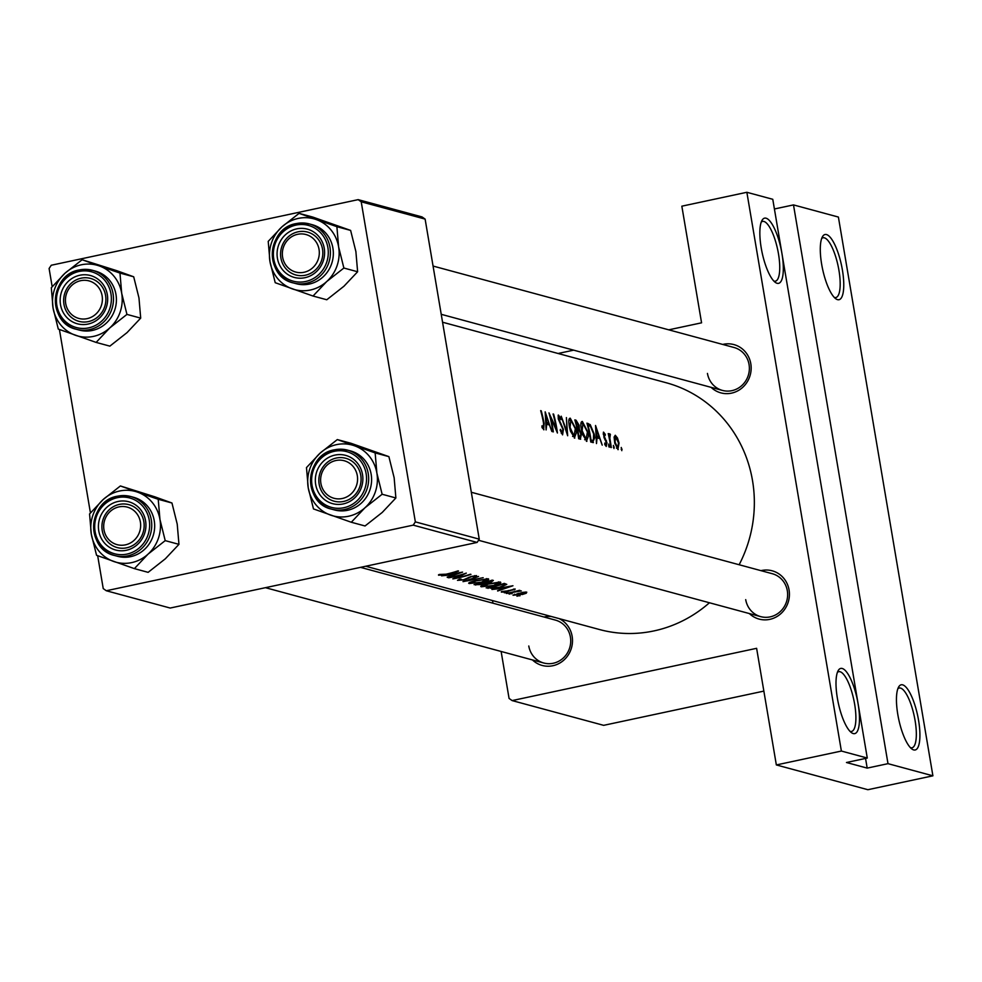 <?xml version="1.0" encoding="UTF-8"?>
<svg xmlns="http://www.w3.org/2000/svg" width="982" height="982" viewBox="0 0 982 982"><rect width="100%" height="100%" fill="white"/><g stroke="black" fill="none" stroke-linecap="round" stroke-linejoin="round"><path stroke-width="1.47" d="M761.222 247.93A33.339 9.648 -102.1 0 1 762.081 220.263A33.339 9.648 -102.1 0 1 781.942 253.54A33.339 9.648 -102.1 0 1 775.375 282.423A33.339 9.648 -102.1 0 1 761.222 247.93M773.853 281.073A30.565 8.85 77.9 0 0 775.375 281.183A30.565 8.85 77.9 0 0 778.481 253.859A30.565 8.85 77.9 0 0 762.597 221.404A30.565 8.85 77.9 0 0 761.246 222.128M821.664 264.293A33.339 9.648 -102.1 0 1 822.523 236.625A33.339 9.648 -102.1 0 1 842.384 269.903A33.339 9.648 -102.1 0 1 835.817 298.786A33.339 9.648 -102.1 0 1 821.664 264.293M834.295 297.436A30.565 8.85 77.9 0 0 835.817 297.546A30.565 8.85 77.9 0 0 838.923 270.222A30.565 8.85 77.9 0 0 823.039 237.767A30.565 8.85 77.9 0 0 821.688 238.479M837.376 698.202A33.339 9.648 -102.1 0 1 838.235 670.534A33.339 9.648 -102.1 0 1 858.096 703.812A33.339 9.648 -102.1 0 1 851.529 732.695A33.339 9.648 -102.1 0 1 837.376 698.202M850.007 731.344A30.565 8.85 77.9 0 0 851.529 731.455A30.565 8.85 77.9 0 0 854.635 704.131A30.565 8.85 77.9 0 0 838.751 671.676A30.565 8.85 77.9 0 0 837.401 672.388M897.818 714.552A33.339 9.648 -102.1 0 1 898.69 686.897A33.339 9.648 -102.1 0 1 918.538 720.162A33.339 9.648 -102.1 0 1 911.971 749.057A33.339 9.648 -102.1 0 1 897.818 714.552M910.449 747.707A30.565 8.85 77.9 0 0 911.971 747.805A30.565 8.85 77.9 0 0 915.077 720.493A30.565 8.85 77.9 0 0 899.193 688.026A30.565 8.85 77.9 0 0 897.843 688.75M722.727 344.437A25.004 23.678 105.1 0 1 750.8 363.721A25.004 23.678 105.1 0 1 738.697 390.32A25.004 23.678 105.1 0 1 711.115 387.35M707.445 373.418A22.23 21.052 -74.9 0 0 722.445 390.419A22.23 21.052 -74.9 0 0 749.057 364.518A22.23 21.052 -74.9 0 0 734.057 347.505L433.05 266.048M760.989 570.652A25.004 23.678 105.1 0 1 789.062 589.949A25.004 23.678 105.1 0 1 776.958 616.536A25.004 23.678 105.1 0 1 749.376 613.578M745.706 599.634A22.23 21.052 -74.9 0 0 760.706 616.635A22.23 21.052 -74.9 0 0 787.318 590.734A22.23 21.052 -74.9 0 0 772.318 573.721L471.323 492.264M544.065 617.027A25.004 23.678 105.1 0 1 551.295 616.487M559.04 618.574A25.004 23.678 105.1 0 1 572.138 636.311A25.004 23.678 105.1 0 1 560.035 662.911A25.004 23.678 105.1 0 1 532.453 659.941M528.782 645.996A22.23 21.052 -74.9 0 0 543.783 663.01A22.23 21.052 -74.9 0 0 570.407 637.109A22.23 21.052 -74.9 0 0 555.395 620.096L360.517 567.351M447.276 577.379L462.596 572.113L441.544 575.833L448.909 575.108L451.646 575.845L447.227 577.085M481.966 582.412C487.637 580.755 489.711 579.552 488.189 578.766L475.534 580.706C469.899 582.056 467.8 583.001 469.212 583.529L481.929 582.13M468.66 583.185L469.212 583.529L469.077 582.731M486.323 583.21L490.853 582.351L493.369 580.448L492.191 580.129A127.82 121.019 105.1 0 1 474.085 584.634L482.837 584.621L486.25 582.78M522.178 594.552L526.278 593.226L526.769 592.158L522.915 592.318L513.034 595.276L522.142 594.282M526.082 592.06L526.278 593.226L526.769 592.158M520.03 595.804L518.938 595.816M518.005 595.951L516.962 596.234M507.755 590.869L501.937 591.471L501.385 592.134L506.54 591.778L515.219 589.028L507.755 590.869M514.322 588.991L514.47 589.863L515.219 589.028M513.537 589.077L512.972 590.072M501.937 591.471L501.323 591.741M497.653 591.017L512.96 585.751L491.908 589.458L499.286 588.734L502.023 589.482L497.604 590.722M613.406 445.386L613.983 448.541L613.468 445.362M621.225 447.51L621.815 450.664L621.287 447.473M608.595 444.085L609.184 447.24L608.656 444.06M446.024 574.2L439.236 574.47L438.573 575.231L446.393 574.384A127.82 121.019 -74.9 0 0 458.557 571.021L458.017 570.873A127.82 121.019 105.1 0 1 446.024 574.2M439.236 574.47L438.512 574.838M507.399 592.379L506.307 592.404M505.374 592.527L504.331 592.809M511.205 592.625L521.319 590.943L518.054 590.992A127.82 121.019 -74.9 0 0 519.994 590.452L519.453 590.305A127.82 121.019 105.1 0 1 506.172 593.324L506.712 593.472A127.82 121.019 -74.9 0 0 511.205 592.625L511.168 592.379M512.199 593.68L511.119 593.693M510.174 593.828L509.13 594.11M506.761 584.364L504.282 583.394A127.82 121.019 105.1 0 1 486.176 587.911L500.022 587.42L506.761 584.388M494.056 585.677C499.728 584.032 501.802 582.817 500.28 582.031L487.612 583.983C481.99 585.333 479.891 586.266 481.303 586.794L494.007 585.407M480.75 586.45L481.303 586.794L481.168 586.009M483.169 577.686L466.929 580.939L478.553 576.434L463.013 581.639L483.169 577.686M474.564 575.673L473.533 577.232L475.128 577.035L476.552 575.612L470.881 576.544L463.639 579.748L459.355 580.031L461.074 579.073L459.637 579.122L457.477 580.35L464.155 579.896L471.495 576.667L474.846 576.336L474.723 575.661M459.355 580.031L459.085 579.294M452.862 578.889A127.82 121.019 -74.9 0 0 470.955 574.384L470.415 574.237A127.82 121.019 105.1 0 1 456.213 578.03L466.315 573.12A127.82 121.019 105.1 0 1 448.209 577.637L448.749 577.784A127.82 121.019 -74.9 0 0 463.001 574.482L452.849 578.815M442.551 322.219L666.25 382.759A127.82 121.019 105.1 0 1 752.507 480.566A127.82 121.019 105.1 0 1 739.139 564.748M709.434 602.764A127.82 121.019 105.1 0 1 599.462 629.523L365.685 566.246M617.862 449.596L619.053 443.042L617.469 437.972L615.272 435.259L614.106 437.076L614.781 443.287L618.243 449.609M609.54 433.835L609.233 435.75A127.82 121.019 -74.9 0 0 608.779 433.737L608.226 433.59A127.82 121.019 105.1 0 1 609.932 441.974A127.82 121.019 105.1 0 1 610.743 447.424L611.283 447.571A127.82 121.019 -74.9 0 0 610.608 442.882L609.834 438.168L610.374 434.375L609.65 433.786M603.39 432.203L604.028 437.616L606.422 442.686L605.968 444.711L604.887 443.005L604.703 444.208L606.225 446.442L606.95 442.759L603.93 435.517L604.102 433.823L605.182 435.468L605.293 434.388L603.537 432.129M605.01 444.956L606.103 444.723L604.998 444.92M602.212 445.116L595.546 425.488L596.479 443.569L597.068 437.862L599.818 438.61L602.212 445.116M592.625 442.526L594.699 437.849L594.196 434.093L590.268 424.678L586.941 423.156A127.82 121.019 105.1 0 1 589.937 436.56A127.82 121.019 105.1 0 1 590.747 442.01L593.41 442.575M586.401 441.311L588.439 436.155L587.948 432.166L582.351 421.474C580.669 421.523 580.423 424.543 581.614 430.533L582.608 434.584L586.892 441.335M580.288 439.187L581.43 434.29L579.355 429.146L579.159 425.341L576.029 420.198L574.851 419.879A127.82 121.019 105.1 0 1 577.858 433.295A127.82 121.019 105.1 0 1 578.656 438.745L580.669 439.212M574.31 438.046L576.348 432.89L575.857 428.901L570.26 418.197C568.59 418.258 568.345 421.278 569.523 427.268L570.517 431.307L574.801 438.07M567.657 435.762L566.405 417.596L567.044 431.712L561.213 416.196L567.657 435.762M558.193 415.14L558.279 418.995L562.858 429.232L562.318 432.902L560.513 429.367L560.157 430.19L562.576 434.866L563.423 429.392L558.807 419.056L559.077 416.945L560.882 419.645L561.078 418.639L558.377 415.042M561.238 433.185L562.526 432.915L561.213 433.136M557.42 433.001A127.82 121.019 -74.9 0 0 556.622 427.551A127.82 121.019 -74.9 0 0 553.615 414.134L553.075 413.987A127.82 121.019 105.1 0 1 556.082 427.403A127.82 121.019 105.1 0 1 556.303 428.79L548.963 412.882A127.82 121.019 105.1 0 1 551.97 426.286A127.82 121.019 105.1 0 1 552.78 431.736L553.32 431.884A127.82 121.019 -74.9 0 0 552.51 426.433A127.82 121.019 -74.9 0 0 550.558 417.031L557.42 433.001M551.847 431.491L545.17 411.851L546.115 429.932L546.704 424.236L549.441 424.973L551.847 431.491M543.684 429.748L544.089 423.451A127.82 121.019 -74.9 0 0 541.217 410.783L540.677 410.636A127.82 121.019 105.1 0 1 543.525 423.119L543.451 427.796L542.039 425.771L541.929 427.145L543.942 429.76M542.359 428.066L543.574 427.796L542.334 428.029M603.169 433.995L604.102 433.823M609.233 435.603L610.08 435.443M887.998 763.665L793.493 204.907L838.395 217.059L932.9 775.817L887.998 763.665L867.192 768.108L865.547 758.423M501.127 651.471L509.069 698.423L512.125 700.583L756.619 648.316L776.345 764.941L841.378 751.046L746.86 192.288L772.773 199.297L867.278 758.055L841.378 751.046M512.125 700.583L603.66 725.342L763.861 691.107M52.169 286.683L49.1 268.516L51.248 265.25L358.16 199.641L422.051 216.936L425.12 219.096L361.216 201.801L358.16 199.641M97.672 555.714L103.233 588.586L106.289 590.747L170.193 608.042L477.105 542.432L413.213 525.137L415.349 521.872L361.216 201.801M415.349 521.872L479.253 539.155L425.12 219.096M106.289 590.747L413.213 525.137M90.43 512.899L59.411 329.498M479.253 539.155L477.105 542.432M558.095 353.483L573.672 350.157M668.754 329.829L701.565 322.82L681.839 206.183L746.86 192.288M492.964 603.193L492.522 600.579M776.345 764.941L867.879 789.712L932.9 775.817M867.278 758.055L846.472 762.511L867.192 768.108M774.405 208.982L793.493 204.907M621.189 449.4L622.109 449.204M616.819 438.119L617.469 437.972M615.653 436.941L618.513 442.907L617.641 447.878L615.027 441.961L615.653 436.941L614.094 437.211M614.094 437.285L615.186 437.051M616.487 448.185L617.911 447.89L616.451 448.123M613.357 447.276L614.278 447.08M609.27 434.621L610.374 434.375M609.233 435.615L609.92 435.468M608.558 445.975L609.478 445.779M603.169 434.019L603.955 433.848M605.759 440.697L606.397 440.55M596.528 429.122L599.18 436.585L597.019 436.008L595.976 429.244M596.467 437.162L599.18 436.585M587.506 425.267L590.268 424.678M590.526 440.304L591.029 440.206A127.82 121.019 -74.9 0 0 587.997 425.206L590.415 426.348L593.656 433.946L593.374 440.366L590.624 441.041M593.374 440.366L591.029 440.206M582.903 423.389L587.408 432.019L586.119 439.347L582.154 430.681L582.903 423.389L580.902 423.721M584.732 439.752L586.536 439.359L584.671 439.654M577.17 429.613L579.355 429.146M575.906 421.941L578.619 425.231L577.342 427.943A127.82 121.019 -74.9 0 0 575.906 421.941L575.44 422.039M578.324 428.091L576.888 428.213M577.735 429.87L579.27 430.497L580.878 434.118L579.711 437.137L578.938 436.929A127.82 121.019 -74.9 0 0 577.735 429.87L577.244 429.981M578.508 437.579L580.301 437.199L578.484 437.395M570.812 420.112L575.317 428.741L574.04 436.069L570.063 427.403L570.812 420.112L568.811 420.443M572.641 436.474L574.445 436.094L572.592 436.389M560.452 418.774L561.078 418.639M560.292 423.831L561.004 423.684M546.164 415.484L548.803 422.96L546.643 422.37L545.599 415.607M546.102 423.537L548.803 422.96M501.851 588.513L502.023 589.482M509.425 586.843L503.594 588.979L501.434 588.39L509.376 586.561M508.259 590.489L508.394 591.287M542.138 427.6L543.021 427.416M525.063 592.072L525.444 592.821L525.321 592.06M514.666 594.994L518.14 593.459L525.149 592.612L521.626 594.405L514.666 594.994L514.261 594.184M488.557 587.482L488.606 587.727A127.82 121.019 -74.9 0 0 502.993 584.143L504.773 584.916L499.482 587.261L491.491 588.292L488.606 587.727M504.527 583.468L504.773 584.916M498.353 581.945L498.93 582.977L498.746 581.933M483.156 586.463L488.164 584.13L498.475 582.645L493.516 585.53L483.156 586.463L482.567 585.407M475.607 584.376L475.73 585.076M490.853 580.571L492.056 581.332L491.872 580.227M491.516 580.35L490.276 582.216L485.133 582.535A127.82 121.019 -74.9 0 0 490.902 580.865M483.279 583.001L484.58 583.529L484.396 582.436L484.556 583.455L482.297 584.474L476.515 584.45A127.82 121.019 -74.9 0 0 483.279 583.001L483.23 582.731M486.274 578.68L486.839 579.699L486.655 578.656M471.065 583.198L476.074 580.853L486.385 579.38L481.425 582.265L471.065 583.198L470.476 582.142M474.895 575.636L475.128 577.035M468.463 577.416L468.586 578.14M451.487 574.875L451.646 575.845M459.06 573.206L453.23 575.342L451.069 574.765L459.011 572.923M65.708 303.548A19.456 18.413 -74.9 0 0 87.128 318.647A19.456 18.413 -74.9 0 0 102.116 295.766A19.456 18.413 -74.9 0 0 80.696 280.68A19.456 18.413 -74.9 0 0 65.708 303.548M105.577 295.447A22.23 21.052 105.1 0 1 78.965 321.347A22.23 21.052 105.1 0 1 63.965 304.346A22.23 21.052 105.1 0 1 90.577 278.434A22.23 21.052 105.1 0 1 105.577 295.447M299.056 213.364L312.804 217.083L350.623 230.414L336.887 226.695L299.056 213.364L281.883 226.891L268.221 241.376L269.964 261.568L275.218 282.706L313.037 296.036L326.699 281.564A36.678 34.726 105.1 0 1 310.337 290.021A36.678 34.726 105.1 0 1 292.366 288.892A36.678 34.726 105.1 0 1 269.964 261.568A36.678 34.726 105.1 0 1 281.883 226.891A36.678 34.726 105.1 0 1 316.204 219.551A36.678 34.726 105.1 0 1 338.618 246.887L336.887 226.695M304.96 277.697A25.004 23.678 105.1 0 1 277.427 258.291A25.004 23.678 105.1 0 1 296.699 228.88A25.004 23.678 105.1 0 1 324.244 248.286A25.004 23.678 105.1 0 1 304.96 277.697M298.025 231.826A22.23 21.052 -74.9 0 0 280.594 252.988A22.23 21.052 -74.9 0 0 295.889 274.985A22.23 21.052 -74.9 0 0 305.365 275.218A22.23 21.052 -74.9 0 0 322.796 254.068A22.23 21.052 -74.9 0 0 307.501 232.071A22.23 21.052 -74.9 0 0 298.025 231.826M296.306 223.589A30.565 28.944 105.1 0 1 309.33 223.921L296.233 223.589C266.613 228.094 264.244 276.912 293.36 282.939L296.306 283.724A30.565 28.944 -74.9 0 0 309.33 284.056A30.565 28.944 -74.9 0 0 333.303 254.964A30.565 28.944 -74.9 0 0 312.276 224.718L309.33 223.921A30.565 28.944 105.1 0 1 330.369 254.166A30.565 28.944 105.1 0 1 306.396 283.27A30.565 28.944 105.1 0 1 293.36 282.939A30.565 28.944 105.1 0 1 272.333 252.767A30.565 28.944 105.1 0 1 296.159 223.626M350.623 230.414L355.889 251.564L357.62 271.756L343.958 286.228L326.785 299.755L313.037 296.036M357.62 271.756L343.872 268.037L338.618 246.887A36.678 34.726 -74.9 0 1 326.699 281.564L343.872 268.037M140.377 521.982A19.456 18.413 -74.9 0 0 118.957 506.896A19.456 18.413 -74.9 0 0 103.969 529.777A19.456 18.413 -74.9 0 0 125.389 544.863A19.456 18.413 -74.9 0 0 140.377 521.982M102.226 530.562A22.23 21.052 105.1 0 1 128.838 504.65A22.23 21.052 105.1 0 1 143.838 521.663A22.23 21.052 105.1 0 1 117.226 547.575A22.23 21.052 105.1 0 1 102.226 530.562M337.317 439.58L351.065 443.299L388.884 456.63L375.149 452.911L337.317 439.58L320.144 453.107L306.482 467.592L308.225 487.784L313.479 508.922L351.298 522.252L364.96 507.78A36.678 34.726 105.1 0 1 348.598 516.237A36.678 34.726 105.1 0 1 330.627 515.12A36.678 34.726 105.1 0 1 308.225 487.784A36.678 34.726 105.1 0 1 320.144 453.107A36.678 34.726 105.1 0 1 354.465 445.767A36.678 34.726 105.1 0 1 376.879 473.103L375.149 452.911M343.221 503.926A25.004 23.678 105.1 0 1 315.688 484.507A25.004 23.678 105.1 0 1 334.96 455.096A25.004 23.678 105.1 0 1 362.505 474.502A25.004 23.678 105.1 0 1 343.221 503.926M336.286 458.042A22.23 21.052 -74.9 0 0 318.855 479.204A22.23 21.052 -74.9 0 0 334.15 501.201A22.23 21.052 -74.9 0 0 343.626 501.446A22.23 21.052 -74.9 0 0 361.057 480.284A22.23 21.052 -74.9 0 0 345.762 458.287A22.23 21.052 -74.9 0 0 336.286 458.042M347.591 510.284A30.565 28.944 -74.9 0 0 371.564 481.18A30.565 28.944 -74.9 0 0 350.537 450.934L347.603 450.149A30.565 28.944 105.1 0 1 368.631 480.394A30.565 28.944 105.1 0 1 344.657 509.486A30.565 28.944 105.1 0 1 331.634 509.155A30.565 28.944 105.1 0 1 310.594 478.909A30.565 28.944 105.1 0 1 334.567 449.817A30.565 28.944 105.1 0 1 347.603 450.149L334.494 449.805C304.886 454.31 302.505 503.128 331.634 509.155L334.567 509.953A30.565 28.944 -74.9 0 0 347.591 510.284M388.884 456.63L394.15 477.78L395.881 497.972L382.231 512.444L365.046 525.971L351.298 522.252M395.881 497.972L382.133 494.253L376.879 473.103A36.678 34.726 -74.9 0 1 364.96 507.78L382.133 494.253M357.301 475.619A19.456 18.413 -74.9 0 0 335.881 460.521A19.456 18.413 -74.9 0 0 320.893 483.402A19.456 18.413 -74.9 0 0 342.301 498.5A19.456 18.413 -74.9 0 0 357.301 475.619M319.15 484.187A22.23 21.052 105.1 0 1 345.762 458.287A22.23 21.052 105.1 0 1 360.762 475.288A22.23 21.052 105.1 0 1 334.15 501.201A22.23 21.052 105.1 0 1 319.15 484.187M103.22 499.482A36.678 34.726 105.1 0 1 119.571 491.012A36.678 34.726 105.1 0 1 137.541 492.142L120.393 485.955L103.22 499.482L89.571 513.967L91.301 534.159L96.555 555.296L134.387 568.627L148.036 554.143L165.209 540.628L159.956 519.478L158.225 499.286L137.541 492.142A36.678 34.726 105.1 0 1 159.956 519.478A36.678 34.726 105.1 0 1 148.036 554.143A36.678 34.726 105.1 0 1 113.703 561.483A36.678 34.726 105.1 0 1 91.301 534.159A36.678 34.726 -74.9 0 1 103.22 499.482M118.049 501.471A25.004 23.678 105.1 0 1 145.582 520.877A25.004 23.678 105.1 0 1 126.297 550.288A25.004 23.678 105.1 0 1 98.765 530.881A25.004 23.678 105.1 0 1 118.049 501.471M126.703 547.809A22.23 21.052 -74.9 0 0 144.133 526.647A22.23 21.052 -74.9 0 0 128.838 504.65A22.23 21.052 -74.9 0 0 119.362 504.417A22.23 21.052 -74.9 0 0 101.932 525.579A22.23 21.052 -74.9 0 0 117.226 547.575A22.23 21.052 -74.9 0 0 126.703 547.809M117.644 496.18A30.565 28.944 105.1 0 1 130.68 496.511L117.57 496.18C87.963 500.685 85.581 549.503 114.71 555.53L117.644 556.315A30.565 28.944 -74.9 0 0 130.68 556.647A30.565 28.944 -74.9 0 0 154.64 527.555A30.565 28.944 -74.9 0 0 133.613 497.309L130.68 496.511A30.565 28.944 105.1 0 1 151.707 526.757A30.565 28.944 105.1 0 1 127.734 555.861A30.565 28.944 105.1 0 1 114.71 555.53A30.565 28.944 105.1 0 1 93.671 525.358A30.565 28.944 105.1 0 1 117.509 496.217M158.225 499.286L171.96 503.005L154.812 496.818L120.393 485.955M171.96 503.005L177.226 524.155L178.957 544.347L165.209 540.628M178.957 544.347L165.307 558.819L148.122 572.346L134.387 568.627M282.62 257.186A19.456 18.413 -74.9 0 0 304.039 272.272A19.456 18.413 -74.9 0 0 319.04 249.403A19.456 18.413 -74.9 0 0 297.62 234.305A19.456 18.413 -74.9 0 0 282.62 257.186M322.501 249.072A22.23 21.052 105.1 0 1 295.889 274.985A22.23 21.052 105.1 0 1 280.889 257.971A22.23 21.052 105.1 0 1 307.501 232.071A22.23 21.052 105.1 0 1 322.501 249.072M64.959 273.266A36.678 34.726 105.1 0 1 81.31 264.796A36.678 34.726 105.1 0 1 99.28 265.926L82.132 259.739L64.959 273.266L51.309 287.738L53.04 307.931L58.294 329.08L96.126 342.411L109.775 327.927L126.948 314.4L121.694 293.262L119.964 273.07L99.28 265.926A36.678 34.726 105.1 0 1 121.694 293.262A36.678 34.726 105.1 0 1 109.775 327.927A36.678 34.726 105.1 0 1 75.442 335.267A36.678 34.726 105.1 0 1 53.04 307.931A36.678 34.726 -74.9 0 1 64.959 273.266M79.788 275.255A25.004 23.678 105.1 0 1 107.32 294.661A25.004 23.678 105.1 0 1 88.036 324.072A25.004 23.678 105.1 0 1 60.503 304.666A25.004 23.678 105.1 0 1 79.788 275.255M88.441 321.593A22.23 21.052 -74.9 0 0 105.872 300.431A22.23 21.052 -74.9 0 0 90.577 278.434A22.23 21.052 -74.9 0 0 81.101 278.201A22.23 21.052 -74.9 0 0 63.67 299.363A22.23 21.052 -74.9 0 0 78.965 321.347A22.23 21.052 -74.9 0 0 88.441 321.593M79.382 269.964A30.565 28.944 105.1 0 1 92.418 270.296L79.309 269.964C49.701 274.469 47.32 323.287 76.449 329.301L79.382 330.099A30.565 28.944 -74.9 0 0 92.406 330.431A30.565 28.944 -74.9 0 0 116.379 301.339A30.565 28.944 -74.9 0 0 95.352 271.093L92.418 270.296A30.565 28.944 105.1 0 1 113.446 300.541A30.565 28.944 105.1 0 1 89.472 329.633A30.565 28.944 105.1 0 1 76.449 329.301A30.565 28.944 105.1 0 1 55.409 299.129A30.565 28.944 105.1 0 1 79.247 270.001M119.964 273.07L133.699 276.789L116.551 270.602L82.132 259.739M133.699 276.789L138.965 297.927L140.696 318.119L126.948 314.4M140.696 318.119L127.046 332.603L109.861 346.13L96.126 342.411M604.47 438.561L605.243 438.402M587.089 423.708L588.157 423.488M590.563 440.636L591.716 440.39M574.998 420.419L576.029 420.198M487.919 587.604L488.054 588.414M305.598 281.503A28.895 27.361 -74.9 0 0 327.878 247.513A28.895 27.361 -74.9 0 0 296.061 225.074A28.895 27.361 -74.9 0 0 273.782 259.076A28.895 27.361 -74.9 0 0 305.598 281.503M343.872 507.719A28.895 27.361 -74.9 0 0 366.139 473.729A28.895 27.361 -74.9 0 0 334.322 451.303A28.895 27.361 -74.9 0 0 312.043 485.292A28.895 27.361 -74.9 0 0 343.872 507.719M117.398 497.665A28.895 27.361 -74.9 0 0 95.119 531.667A28.895 27.361 -74.9 0 0 126.948 554.093A28.895 27.361 -74.9 0 0 149.227 520.092A28.895 27.361 -74.9 0 0 117.398 497.665M79.137 271.449A28.895 27.361 -74.9 0 0 56.858 305.439A28.895 27.361 -74.9 0 0 88.687 327.865A28.895 27.361 -74.9 0 0 110.966 293.876A28.895 27.361 -74.9 0 0 79.137 271.449M578.3 428.103L576.925 428.385M543.783 663.01L265.435 587.678M478.516 540.272L760.706 616.635M722.445 390.419L441.225 314.314"/></g></svg>
